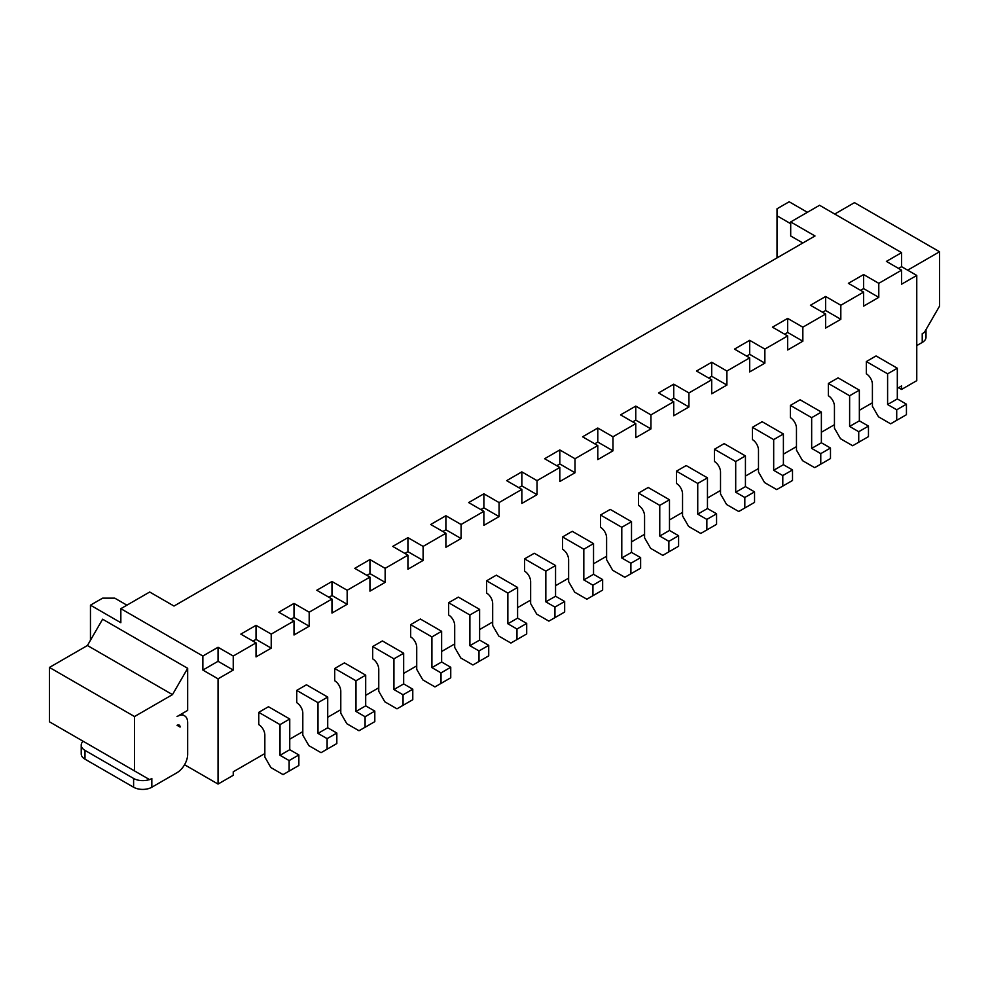 <?xml version="1.0" encoding="UTF-8"?>
<svg xmlns="http://www.w3.org/2000/svg" width="989" height="989" viewBox="0 0 989 989"><rect width="100%" height="100%" fill="white"/><g stroke="black" fill="none" stroke-linecap="round" stroke-linejoin="round"><path stroke-width="1.48" d="M126.913 605.169L114.761 598.16L102.609 598.16L90.456 605.169L120.843 622.711L120.843 608.68L202.869 656.028L202.869 670.06L218.05 678.837L233.243 670.06L218.05 661.295L202.869 670.06M90.456 640.254L90.456 605.169M898.544 387.688L901.572 389.443L901.572 385.933L897.32 388.393M872.409 402.77L859.354 410.311M834.444 424.701L821.377 432.242M796.466 446.62L783.399 454.161M758.489 468.539L745.434 476.08M720.524 490.47L707.456 498.011M682.546 512.389L669.479 519.93M644.568 534.32L631.514 541.861M606.603 556.238L593.536 563.779M568.626 578.157L555.558 585.698M530.648 600.088L517.593 607.629M492.683 622.007L479.616 629.548M454.705 643.938L441.638 651.479M416.728 665.857L403.673 673.398M378.762 687.775L365.695 695.329M340.785 709.706L327.718 717.248M302.807 731.625L289.752 739.166M264.842 753.556L233.243 771.791L233.243 775.302L218.05 784.067L218.05 678.837M184.56 764.732L218.05 784.067M187.675 668.317L102.609 619.201L87.428 645.508L172.482 694.624L187.675 668.317L187.675 710.411L177.043 716.543A15.033 8.678 -60 0 1 184.56 715.801A15.033 8.678 -60 0 1 187.675 722.687L187.675 754.248A15.033 8.678 -60 0 1 177.043 772.669L151.824 787.232L151.824 778.454L149.698 779.691L134.516 770.913L134.516 716.543L172.482 694.624M256.027 642.875L256.027 656.906L271.221 648.141L271.221 634.11L256.027 625.345L240.834 634.11L256.027 642.875L233.243 656.028L233.243 670.06M271.221 634.11L294.005 620.956L294.005 634.987L309.186 626.222L294.005 617.445L290.964 619.201M331.97 599.037L331.97 613.069L347.164 604.291L347.164 590.26L331.97 581.495L316.789 590.26L331.97 599.037L309.186 612.191L309.186 626.222M347.164 590.26L369.948 577.106L369.948 591.138L385.141 582.373L369.948 573.595L366.907 575.351M407.925 555.188L407.925 569.219L423.107 560.442L423.107 546.41L407.925 537.645L392.732 546.41L407.925 555.188L385.141 568.341L385.141 582.373M423.107 546.41L445.891 533.256L445.891 547.288L461.084 538.523L445.891 529.758L442.862 531.501M483.868 511.338L483.868 525.369L499.062 516.604L499.062 502.573L483.868 493.795L468.675 502.573L483.868 511.338L461.084 524.491L461.084 538.523M499.062 502.573L521.846 489.407L521.846 503.438L537.027 494.673L521.846 485.908L518.805 487.664M559.811 467.488L559.811 481.519L575.005 472.754L575.005 458.723L559.811 449.946L544.63 458.723L559.811 467.488L537.027 480.642L537.027 494.673M575.005 458.723L597.789 445.569L597.789 459.601L612.982 450.823L597.789 442.058L594.748 443.814M635.766 423.638L635.766 437.67L650.947 428.905L650.947 414.873L635.766 406.108L620.573 414.873L635.766 423.638L612.982 436.792L612.982 450.823M650.947 414.873L673.732 401.719L673.732 415.751L688.925 406.974L673.732 398.208L670.703 399.964M711.709 379.788L711.709 393.82L726.903 385.055L726.903 371.023L711.709 362.258L696.516 371.023L711.709 379.788L688.925 392.942L688.925 406.974M726.903 371.023L749.687 357.87L749.687 371.901L764.868 363.136L749.687 354.359L746.646 356.114M787.652 335.951L787.652 349.982L802.845 341.205L802.845 327.174L787.652 318.409L772.471 327.174L787.652 335.951L764.868 349.105L764.868 363.136M802.845 327.174L825.63 314.02L825.63 328.051L840.823 319.286L825.63 310.509L822.588 312.264M863.607 292.101L863.607 306.133L878.788 297.355L878.788 283.324L863.607 274.559L848.414 283.324L863.607 292.101L840.823 305.255L840.823 319.286M878.788 283.324L901.572 270.17L901.572 284.202L916.766 275.437L901.572 266.671L898.544 268.415M901.572 389.443L916.766 380.666L916.766 275.437M296.737 690.409L296.737 702.684A8.592 4.957 60 0 1 302.807 713.217L302.807 735.136L308.889 745.657L321.042 752.678L327.112 749.168L327.112 738.647L318.001 733.381L318.001 702.684L296.737 690.409L306.454 684.796L327.718 697.072L318.001 702.684M334.702 668.49L334.702 680.766A8.592 4.957 60 0 1 340.785 691.286L340.785 713.217L346.855 723.738L359.007 730.747L365.089 727.249L365.089 716.716L355.978 711.462L355.978 680.766L334.702 668.49L344.432 662.877L365.695 675.153L355.978 680.766M372.68 646.559L372.68 658.847A8.592 4.957 60 0 1 378.762 669.368L378.762 691.286L384.832 701.807L396.985 708.829L403.055 705.318L403.055 694.797L393.943 689.531L393.943 658.847L372.68 646.559L382.397 640.946L403.673 653.235L393.943 658.847M486.6 580.79L486.6 593.066A8.592 4.957 60 0 1 492.683 603.599L492.683 625.518L498.753 636.038L510.905 643.06L516.975 639.549L516.975 629.029L507.864 623.762L507.864 593.066L486.6 580.79L496.317 575.178L517.593 587.454L507.864 593.066M448.623 602.721L448.623 614.997A8.592 4.957 60 0 1 454.705 625.518L454.705 647.436L460.775 657.969L472.927 664.979L479.01 661.468L479.01 650.947L469.899 645.693L469.899 614.997L448.623 602.721L458.352 597.109L479.616 609.385L469.899 614.997M410.658 624.64L410.658 636.916A8.592 4.957 60 0 1 416.728 647.436L416.728 669.368L422.81 679.888L434.962 686.91L441.032 683.399L441.032 672.879L431.921 667.612L431.921 636.916L410.658 624.64L420.374 619.027L441.638 631.303L431.921 636.916M676.464 471.172L676.464 483.448A8.592 4.957 60 0 1 682.546 493.968L682.546 515.899L688.616 526.42L700.768 533.442L706.851 529.931L706.851 519.41L697.74 514.144L697.74 483.448L676.464 471.172L686.193 465.559L707.456 477.835L697.74 483.448M638.498 493.103L638.498 505.379A8.592 4.957 60 0 1 644.568 515.899L644.568 537.818L650.651 548.351L662.803 555.361L668.873 551.85L668.873 541.329L659.762 536.063L659.762 505.379L638.498 493.103L648.215 487.49L669.479 499.766L659.762 505.379M600.521 515.022L600.521 527.298A8.592 4.957 60 0 1 606.603 537.818L606.603 559.749L612.673 570.27L624.825 577.279L630.895 573.781L630.895 563.248L621.784 557.994L621.784 527.298L600.521 515.022L610.238 509.409L631.514 521.685L621.784 527.298M562.543 536.94L562.543 549.216A8.592 4.957 60 0 1 568.626 559.749L568.626 581.668L574.696 592.188L586.848 599.21L592.93 595.699L592.93 585.179L583.819 579.913L583.819 549.216L562.543 536.94L572.272 531.328L593.536 543.604L583.819 549.216M524.578 558.872L524.578 571.148A8.592 4.957 60 0 1 530.648 581.668L530.648 603.599L536.73 614.12L548.883 621.129L554.953 617.631L554.953 607.098L545.841 601.844L545.841 571.148L524.578 558.872L534.295 553.259L555.558 565.535L545.841 571.148M714.441 449.253L714.441 461.529A8.592 4.957 60 0 1 720.524 472.05L720.524 493.968L726.594 504.501L738.746 511.511L744.816 508L744.816 497.479L735.705 492.225L735.705 461.529L714.441 449.253L724.158 443.641L745.434 455.917L735.705 461.529M828.362 383.472L828.362 395.761A8.592 4.957 60 0 1 834.444 406.281L834.444 428.2L840.514 438.72L852.666 445.742L858.736 442.231L858.736 431.711L849.625 426.444L849.625 395.761L828.362 383.472L838.079 377.86L859.354 390.148L849.625 395.761M790.384 405.403L790.384 417.679A8.592 4.957 60 0 1 796.466 428.2L796.466 450.131L802.536 460.651L814.689 467.661L820.771 464.162L820.771 453.63L811.66 448.376L811.66 417.679L790.384 405.403L800.113 399.791L821.377 412.067L811.66 417.679M752.419 427.322L752.419 439.598A8.592 4.957 60 0 1 758.489 450.131L758.489 472.05L764.571 482.57L776.724 489.592L782.794 486.081L782.794 475.561L773.682 470.294L773.682 439.598L752.419 427.322L762.136 421.71L783.399 433.986L773.682 439.598M866.339 361.554L866.339 373.83A8.592 4.957 60 0 1 872.409 384.35L872.409 406.281L878.492 416.802L890.644 423.824L896.714 420.313L896.714 409.792L887.603 404.526L887.603 373.83L866.339 361.554L876.056 355.941L897.32 368.217L887.603 373.83M258.759 712.34L258.759 724.616A8.592 4.957 60 0 1 264.842 735.136L264.842 757.055L270.912 767.588L283.064 774.597L289.134 771.086L289.134 760.566L280.023 755.312L280.023 724.616L258.759 712.34L268.476 706.727L289.752 719.003L280.023 724.616M807.407 212.301L789.173 201.768L777.02 208.79L777.02 215.8L790.693 223.699M120.843 608.68L149.698 592.015L174.002 606.047L814.998 235.975L790.693 221.944L819.56 205.279L901.572 252.64L886.391 261.405L901.572 270.17M233.243 656.028L218.05 647.263L218.05 661.295M218.05 647.263L202.869 656.028M840.823 305.255L825.63 296.477L810.436 305.255L825.63 314.02M764.868 349.105L749.687 340.327L734.493 349.105L749.687 357.87M688.925 392.942L673.732 384.177L658.55 392.942L673.732 401.719M612.982 436.792L597.789 428.027L582.595 436.792L597.789 445.569M537.027 480.642L521.846 471.877L506.652 480.642L521.846 489.407M461.084 524.491L445.891 515.726L430.709 524.491L445.891 533.256M385.141 568.341L369.948 559.564L354.754 568.341L369.948 577.106M309.186 612.191L294.005 603.414L278.811 612.191L294.005 620.956M180.085 727.063L177.043 725.32A4.302 2.485 120 0 1 179.194 725.098A4.302 2.485 120 0 1 180.085 727.063M83.113 741.243L149.45 779.542A12.894 7.442 0 0 1 133.602 778.454L84.992 750.391A12.894 7.442 180 0 1 81.222 745.137A12.894 7.442 180 0 1 83.113 741.243M134.516 770.913L49.45 721.809L49.45 667.439L87.428 645.508M790.693 221.944L790.693 235.975L802.845 242.985M777.02 215.8L777.02 257.894M901.572 252.64L901.572 266.671M271.221 648.141L256.027 639.376L252.986 641.132M256.027 625.345L256.027 639.376M878.788 297.355L863.607 288.59L860.566 290.346M863.607 274.559L863.607 288.59M294.005 603.414L294.005 617.445M825.63 296.477L825.63 310.509M347.164 604.291L331.97 595.526L328.941 597.282M331.97 581.495L331.97 595.526M802.845 341.205L787.652 332.44L784.623 334.195M787.652 318.409L787.652 332.44M369.948 559.564L369.948 573.595M749.687 340.327L749.687 354.359M423.107 560.442L407.925 551.677L404.884 553.432M407.925 537.645L407.925 551.677M726.903 385.055L711.709 376.29L708.668 378.045M711.709 362.258L711.709 376.29M445.891 515.726L445.891 529.758M673.732 384.177L673.732 398.208M499.062 516.604L483.868 507.827L480.827 509.582M483.868 493.795L483.868 507.827M650.947 428.905L635.766 420.14L632.725 421.883M635.766 406.108L635.766 420.14M521.846 471.877L521.846 485.908M597.789 428.027L597.789 442.058M575.005 472.754L559.811 463.977L556.782 465.732M559.811 449.946L559.811 463.977M327.112 749.168L336.829 743.555L336.829 733.034L327.718 727.768L327.718 697.072M365.089 727.249L374.806 721.636L374.806 711.103L365.695 705.849L365.695 675.153M403.055 705.318L412.784 699.705L412.784 689.185L403.673 683.918L403.673 653.235M516.975 639.549L526.704 633.937L526.704 623.416L517.593 618.15L517.593 587.454M479.01 661.468L488.727 655.855L488.727 645.335L479.616 640.081L479.616 609.385M441.032 683.399L450.749 677.786L450.749 667.266L441.638 662L441.638 631.303M706.851 529.931L716.568 524.318L716.568 513.798L707.456 508.531L707.456 477.835M668.873 551.85L678.59 546.237L678.59 535.717L669.479 530.45L669.479 499.766M630.895 573.781L640.625 568.168L640.625 557.635L631.514 552.381L631.514 521.685M592.93 595.699L602.647 590.087L602.647 579.566L593.536 574.3L593.536 543.604M554.953 617.631L564.67 612.018L564.67 601.485L555.558 596.231L555.558 565.535M744.816 508L754.545 502.387L754.545 491.867L745.434 486.613L745.434 455.917M858.736 442.231L868.466 436.619L868.466 426.098L859.354 420.832L859.354 390.148M820.771 464.162L830.488 458.55L830.488 448.017L821.377 442.763L821.377 412.067M782.794 486.081L792.51 480.469L792.51 469.948L783.399 464.682L783.399 433.986M896.714 420.313L906.443 414.7L906.443 404.18L897.32 398.913L897.32 368.217M289.134 771.086L298.863 765.474L298.863 754.953L289.752 749.699L289.752 719.003M134.516 716.543L49.45 667.439M151.824 787.232A12.894 7.442 0 0 1 133.602 787.232L84.992 759.169A12.894 7.442 180 0 1 81.222 753.902L81.222 745.137M916.766 345.594L922.23 342.441L922.23 333.664L924.356 332.44L939.55 306.133L939.55 251.762L854.484 202.646L834.741 214.044M939.55 251.762L907.655 270.17M336.829 733.034L327.112 738.647M327.718 727.768L318.001 733.381M374.806 711.103L365.089 716.716M365.695 705.849L355.978 711.462M412.784 689.185L403.055 694.797M403.673 683.918L393.943 689.531M526.704 623.416L516.975 629.029M517.593 618.15L507.864 623.762M488.727 645.335L479.01 650.947M479.616 640.081L469.899 645.693M450.749 667.266L441.032 672.879M441.638 662L431.921 667.612M716.568 513.798L706.851 519.41M707.456 508.531L697.74 514.144M678.59 535.717L668.873 541.329M669.479 530.45L659.762 536.063M640.625 557.635L630.895 563.248M631.514 552.381L621.784 557.994M602.647 579.566L592.93 585.179M593.536 574.3L583.819 579.913M564.67 601.485L554.953 607.098M555.558 596.231L545.841 601.844M754.545 491.867L744.816 497.479M745.434 486.613L735.705 492.225M868.466 426.098L858.736 431.711M859.354 420.832L849.625 426.444M830.488 448.017L820.771 453.63M821.377 442.763L811.66 448.376M792.51 469.948L782.794 475.561M783.399 464.682L773.682 470.294M906.443 404.18L896.714 409.792M897.32 398.913L887.603 404.526M298.863 754.953L289.134 760.566M289.752 749.699L280.023 755.312M926.013 329.584L926.013 337.175A12.894 7.442 180 0 1 922.23 342.441M925.531 330.413A12.894 7.442 180 0 1 925.135 331.105M133.602 787.232L133.602 778.454M84.992 759.169L84.992 750.391M181.444 713.996L184.56 715.801"/></g></svg>
